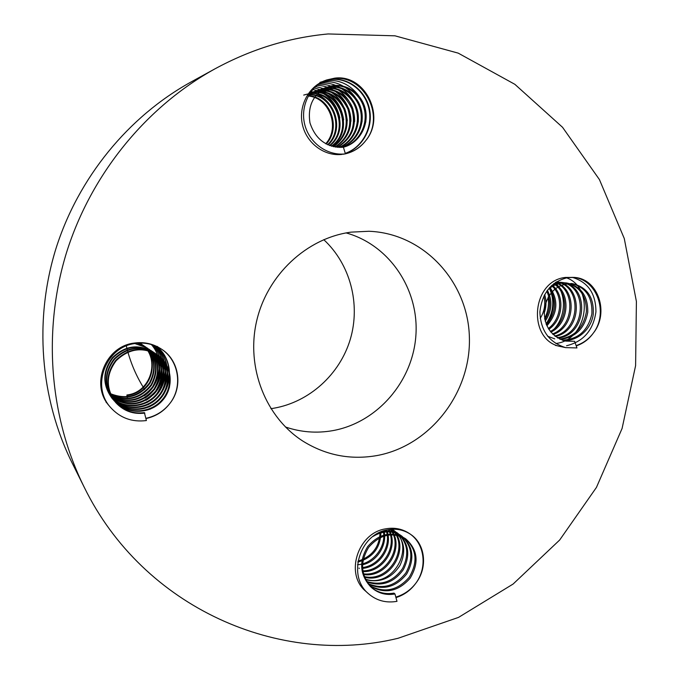 <?xml version="1.0" encoding="UTF-8"?>
<svg xmlns="http://www.w3.org/2000/svg" width="679" height="679" viewBox="0 0 679 679"><rect width="100%" height="100%" fill="white"/><g stroke="black" fill="none" stroke-linecap="round" stroke-linejoin="round"><path stroke-width="1.02" d="M395.832 597.113C404.022 594.634 410.727 589.958 415.947 583.074C427.991 567.593 425.334 544.023 410.642 534.381C403.572 529.671 395.653 528.194 386.894 529.959C359.666 534.594 346.901 575.987 368.493 593.726C376.59 600.677 386.088 603.215 396.986 601.339L394.983 593.981L393.964 593.115C385.426 594.558 377.897 592.665 371.371 587.437M410.642 534.381L409.564 533.635C402.367 528.814 394.304 527.227 385.392 528.882C357.697 533.125 344.72 574.103 365.667 591.18L368.493 593.726M145.934 418.289C155.805 416.176 163.817 411.185 169.962 403.334C183.534 386.444 179.027 359.581 160.915 348.777C152.953 343.922 144.287 342.174 134.934 343.54C106.17 346.91 90.748 385.731 110.49 407.366C120.039 417.958 132.006 422.355 146.401 420.556L144.372 412.62C133.109 414.012 123.603 410.71 115.863 402.698M160.915 348.777L160.371 348.429C152.41 343.549 143.702 341.758 134.247 343.065C105.304 346.248 89.984 384.9 109.353 406.017L110.49 407.366M345.373 153.81C353.725 151.74 360.557 147.292 365.854 140.468C386.122 116.321 364.886 73.875 334.722 78.153L326.837 79.918C310.023 85.766 300.135 105.975 304.676 124.316C309.208 143.048 327.431 156.068 345.399 153.878L344.465 154.023M345.382 153.836C353.717 151.892 360.541 147.436 365.854 140.468C385.621 116.398 363.859 74.198 333.338 78.645L326.107 80.19M326.837 79.918L325.351 80.453C308.47 86.36 298.123 106.433 302.486 124.911C306.67 143.43 324.562 156.577 342.089 154.388M576.131 345.611C583.083 343.26 588.82 339.093 593.336 333.092C609.589 312.824 598.106 278.857 574.595 277.439L567.525 277.652C551.246 281.692 542.037 293.116 539.898 311.916C540.552 330.605 549.15 342.513 565.7 347.631L576.955 347.928L574.604 341.299L564.936 340.943M574.595 277.439L565.446 277.439C530.706 280.86 527.15 341.367 561.185 346.663L565.7 347.631M285.435 426.981C300.848 432.226 316.558 433.457 332.574 430.673C377.057 422.805 412.611 381.793 415.862 335.842C419.376 289.916 389.797 245.06 346.146 232.922M351.077 232.133C306.747 237.989 267.051 274.953 256.552 321.422C245.934 367.882 265.829 417.627 303.207 441.316C326.09 455.397 350.661 460.15 376.913 455.567C430.223 445.831 471.133 392.768 469.384 337.319C468.187 281.853 423.772 233.279 368.926 231.267L351.077 232.133M398.038 638.285L458.52 617.398L513.112 584.042L559.666 540.026L596.442 487.412L622.083 428.474L635.603 365.642L636.401 301.451L624.273 238.524L599.421 179.562L562.543 127.287L514.869 84.323L458.206 53.132L394.966 35.817L328.169 33.95C288.855 37.591 251.12 49.219 214.954 68.851C146.409 106.679 91.41 173.739 66.695 252.019C42.395 330.418 49.363 416.872 84.12 487.021C143.439 608.528 280.266 666.973 398.038 638.285M555.481 345.433L557.858 345.849M566.566 345.73C583.482 341.562 593.276 330.274 595.933 311.856C595.907 293.532 587.98 282.014 572.142 277.304M555.863 343.472C587.539 340.111 595.067 288.057 566.549 277.821M550.847 332.116C565.505 320.429 567.822 295.501 555.388 282.557M546.077 323.908C553.775 312.196 554.845 300.203 549.286 287.955M546.323 324.528C554.463 312.51 555.575 300.186 549.659 287.548M544.592 318.621C548.046 311.627 549.218 304.472 548.114 297.147M345.238 153.352C362.348 147.513 372.686 127.881 369.121 109.752C365.608 91.266 348.497 77.737 331.046 79.46L325.046 80.623M345.263 153.429C362.544 147.793 373.136 128.127 369.656 109.862C366.244 91.249 349.057 77.567 331.496 79.299L325.266 80.529M365.752 122.195C368.595 99.838 348.709 78 327.439 80.742L321.702 81.828M321.473 81.896L319.911 82.397M327.881 80.58L323.535 81.31M361.992 122.118C364.216 100.263 344.652 79.333 323.891 81.998L321.651 82.295M324.333 81.845L321.854 82.184M358.274 121.974C359.862 100.636 340.646 80.648 320.42 83.228L320.047 83.271M320.853 83.076L320.242 83.144M354.599 121.728C355.44 101.536 337.777 82.846 318.493 84.332M350.958 121.354C351.043 102.487 335.12 85.231 316.991 85.478M347.334 120.777C344.83 101.086 334.238 89.73 315.548 86.717M343.684 119.869C340.816 102.113 330.97 91.504 314.165 88.041M339.856 117.942C336.394 102.571 327.38 93.082 312.832 89.467M336.648 126.88C336.003 109.005 327.507 97.216 311.16 91.504M106 402.036L106.679 402.817M157.961 346.935L157.087 346.358M150.042 409.233C159.565 404.311 166.058 396.926 169.521 387.081M154.396 407.103C160.422 403.08 164.972 397.902 168.027 391.579M148.922 407.027C172.025 395.865 176.362 361.89 156.705 346.494M153.581 404.548C173.179 391.52 175.046 360.761 156.841 346.553M147.861 404.811C169.691 393.574 173.968 361.449 155.644 346.018M152.945 401.858C170.87 388.77 172.542 360.142 155.78 346.078M146.868 402.596C167.416 391.299 171.6 360.965 154.574 345.586M152.605 398.896C168.655 385.757 169.979 359.395 154.71 345.645M145.943 400.355C165.209 389.016 169.258 360.439 153.496 345.195M153.25 394.864C166.593 381.59 167.085 358.266 153.632 345.238M145.119 398.072C163.062 386.716 166.924 359.87 152.419 344.83M144.398 395.713C160.991 384.356 164.598 359.242 151.341 344.508M270.879 408.682L273.705 408.24C309.395 402.078 339.856 374.333 350.313 339.237C360.719 304.124 350.339 264.258 323.756 239.662M395.967 597.605C404.098 595.067 410.753 590.229 415.947 583.074C427.447 567.5 424.731 544.134 410.108 534.017M145.985 418.561C155.839 416.414 163.834 411.338 169.962 403.334C183.211 386.351 178.772 359.692 160.643 348.607M343.056 154.26L344.032 154.091M576.225 345.883C583.125 343.599 588.829 339.33 593.336 333.092C608.724 313.019 597.13 279.561 573.653 277.363M214.954 68.851L191.088 81.955C128.424 116.55 78.391 177.525 55.933 248.65C33.848 319.894 40.214 398.505 71.982 462.645L84.12 487.021M126.336 345.942C130.003 361.644 136.123 376.174 144.695 389.525M540.221 318.476C544.533 311.262 545.763 303.768 543.887 295.976M544.821 319.75C550.533 310.244 551.178 300.712 546.748 291.172M546.434 324.808C556.254 312.756 557.204 300.474 549.294 287.955M548.309 328.517C561.923 318.74 563.536 295.789 551.603 285.587M550.346 331.496C568.102 322.262 569.588 293.048 553.665 283.822M552.511 333.949C574.493 325.903 575.69 289.746 555.346 282.583M554.785 335.995C581.317 329.756 581.64 285.333 556.356 281.921M557.17 337.692C586.698 334.263 588.294 284.077 560.099 282.269L555.897 282.218M559.666 339.076C574.672 336.843 583.584 327.711 586.401 311.669C586.486 295.645 579.526 286.046 565.505 282.863C560.421 282.328 555.524 283.483 550.83 286.334M562.254 340.154C578.109 339.441 587.972 330.732 591.859 314.021C592.648 297.122 585.697 286.945 571.005 283.466L572.397 283.618C557.586 283.601 548.233 291.877 544.337 308.461C543.497 325.428 550.601 336.309 565.624 341.096L574.604 341.299M544.057 313.443C546.4 306.993 546.595 300.687 544.643 294.533M545.186 321.209C551.942 310.982 552.681 300.67 547.401 290.264M546.884 325.827C557.714 313.231 558.715 300.39 549.888 287.293M548.802 329.323C563.451 319.614 565.038 295.136 552.146 285.095M550.873 332.15C569.673 323.153 571.115 292.293 554.123 283.466M553.071 334.492C576.148 326.845 577.209 288.779 555.677 282.362M555.38 336.453C583.159 330.758 583.049 283.932 556.432 281.87M557.79 338.066C587.793 335.451 590.093 284.272 561.448 282.422L555.312 282.608M547.647 336.241L554.768 338.872M560.302 339.373C575.529 337.505 584.687 328.466 587.759 312.255C588.022 296.01 581.063 286.266 566.872 283.016C559.64 282.328 553.122 284.79 547.308 290.391M562.916 340.383C577.006 341.724 591.036 329.816 593.225 314.606C594.201 297.495 587.259 287.175 572.397 283.618M343.048 147.284C359.225 143.549 369.435 125.089 365.234 108.682C361.228 91.886 343.481 81.522 328.432 86.725C313.528 93.49 307.366 105.525 309.955 122.831C315.506 139.56 326.667 147.699 343.421 147.241L345.399 153.878M325.733 143.753C340.459 127.677 329.485 97.538 308.224 96.036M327.618 144.695C345.195 128.382 332.43 94.067 308.92 94.822M329.485 145.484C351.332 128.17 333.236 87.65 306.916 94.228M306.535 94.305L303.717 95.077M331.352 146.129C355.457 129.621 337.522 86.089 309.972 93.167M333.211 146.639C345.518 136.835 349.074 124.291 343.871 108.996C336.224 94.754 325.003 89.39 310.21 92.887L311.041 92.607C325.971 89.093 337.242 94.551 344.864 108.98C349.974 124.461 346.248 137.048 333.678 146.74M335.078 147.02C348.429 137.667 352.681 124.97 347.852 108.937C340.323 93.94 328.891 88.211 313.545 91.758L314.385 91.47C329.867 87.914 341.359 93.727 348.853 108.92C353.589 125.14 349.15 137.862 335.545 147.097M336.945 147.275C351.323 138.44 356.297 125.64 351.875 108.869C344.482 93.108 332.837 87.022 316.94 90.613L317.797 90.315C331.539 85.605 347.835 94.008 352.885 108.852C357.205 125.81 352.045 138.635 337.412 147.326M338.813 147.411C353.25 141.699 360.863 123.807 355.932 108.81C351.119 93.473 334.458 84.612 320.403 89.441L321.277 89.144C335.443 84.272 352.223 93.295 356.95 108.793C361.814 123.943 353.929 141.911 339.288 147.428M340.697 147.428C355.94 142.539 364.657 124.359 360.031 108.742C355.558 92.76 338.422 83.254 323.925 88.245L324.817 87.947C339.424 82.914 356.679 92.582 361.067 108.733C365.608 124.503 356.602 142.743 341.164 147.419M342.581 147.326C358.571 143.345 368.476 124.936 364.182 108.691C360.082 92.055 342.454 81.879 327.524 87.031L328.432 86.725M326.209 144.007C341.622 127.856 330.24 96.698 308.402 95.714M328.084 144.907C346.417 128.552 333.126 93.159 309.081 94.559M329.952 145.662C351.476 129.18 335.749 89.263 309.649 93.651M331.819 146.265C356.823 129.765 338.074 84.968 310.048 93.057M127.669 397.181L126.914 394.991L127.058 397.249M126.914 394.991C152.317 392.258 161.195 355.983 139.967 343.15L139.866 343.082M110.346 393.642C126.235 399.931 139.288 396.332 149.524 382.846C157.095 367.67 154.481 354.82 141.699 344.304L139.594 343.09M110.787 394.711C126.812 401.739 140.222 398.454 151.035 384.857C159.047 369.427 156.526 356.305 143.456 345.484L138.898 343.116M111.28 395.764C127.397 403.547 141.156 400.593 152.563 386.886C161.033 371.218 158.597 357.816 145.247 346.689L137.506 343.218M111.806 396.799C127.983 405.363 142.081 402.749 154.108 388.957C163.053 373.043 160.711 359.361 147.08 347.911L134.909 343.549M112.375 397.818C128.577 407.179 143.006 404.922 155.678 391.053C165.107 374.901 162.858 360.939 148.939 349.159L149.405 349.473C163.401 361.338 165.625 375.377 156.068 391.588C143.244 405.473 128.721 407.638 112.519 398.072M112.986 398.828C126.005 409.445 147.122 406.662 157.265 393.183C167.187 376.803 165.048 362.544 150.831 350.423L151.315 350.746C165.116 359.811 168.197 380.418 157.664 393.718C147.402 407.239 126.116 409.878 113.138 399.074M113.639 399.821C126.472 411.168 148.234 408.979 158.878 395.339C169.775 381.988 166.805 360.922 152.767 351.722C138.287 343.718 124.851 345.679 112.468 357.604C102.308 371.388 102.291 385.137 112.434 398.845M114.335 400.797C126.965 412.891 149.363 411.313 160.524 397.529C171.906 384.11 169.096 362.433 154.736 353.038C140.129 344.966 126.566 346.952 114.064 358.996C103.811 372.915 103.794 386.801 114.03 400.635M115.074 401.756C127.491 414.614 150.492 413.664 162.179 399.761C174.07 386.275 171.431 363.978 156.747 354.387C142.004 346.239 128.314 348.251 115.693 360.413C105.338 374.477 105.33 388.498 115.659 402.46M127.312 395.39C152.767 392.649 161.67 356.297 140.392 343.438L139.849 343.082M110.456 393.905C126.379 400.381 139.526 396.859 149.898 383.346C157.579 368.103 154.99 355.193 142.132 344.601M110.906 394.974C126.956 402.189 140.46 398.989 151.409 385.358C159.54 369.868 157.036 356.679 143.906 345.781M111.407 396.018C127.542 404.005 141.385 401.128 152.945 387.403C161.534 371.668 159.124 358.198 145.705 346.994M111.942 397.054C128.127 405.821 142.318 403.292 154.498 389.474C163.563 373.509 161.246 359.751 147.538 348.217M113.809 400.067C126.591 411.593 148.514 409.556 159.285 395.882C170.302 382.515 167.373 361.304 153.259 352.045C138.745 344.032 125.275 346.001 112.867 357.952C102.682 371.769 102.665 385.553 112.824 399.286M114.513 401.034C127.092 413.316 149.643 411.898 160.931 398.081C172.441 384.645 169.682 362.815 155.236 353.369C140.587 345.288 126.998 347.275 114.471 359.344C104.184 373.306 104.176 387.217 114.437 401.085M115.269 401.993C127.627 415.039 150.78 414.249 162.604 400.321C174.622 386.818 172.025 364.368 157.256 354.727C142.471 346.562 128.755 348.582 116.109 360.77C105.729 374.876 105.712 388.923 116.067 402.927C123.841 411.118 133.432 414.513 144.856 413.104M359.208 568.561L359.055 568.009M357.986 561.177C372.177 556.534 379.544 546.892 380.062 532.234M357.519 564.733C373.552 563.842 386.75 546.128 383.236 530.978M362.476 567.542C379.536 565.658 391.961 545.347 385.978 530.172M362.781 570.844C382.676 571.209 397.911 546.12 388.346 529.679M363.375 573.823C386.054 576.921 404.064 546.408 390.289 529.399M364.207 576.556C389.754 582.938 410.439 545.874 391.664 529.281M365.26 579.077C393.548 589.279 416.779 544.957 392.802 529.739L392.089 529.255M366.507 581.419C381.208 585.985 393.217 581.699 402.52 568.561C409.624 554.072 407.706 542.063 396.765 532.548L390.425 529.391M367.942 583.592C382.795 589.745 395.433 586.172 405.864 572.864C413.859 557.951 412.178 545.466 400.805 535.408C394.923 531.411 388.329 530.214 381.021 531.818M369.563 585.595C384.382 593.404 397.605 590.611 409.233 577.209C418.154 561.915 416.711 548.955 404.922 538.32C391.545 530.842 379.145 533.575 367.721 546.536C358.733 561.431 359.785 574.926 370.878 587.012M357.825 562.127C373.077 557.569 380.775 547.486 380.902 531.869M362.493 564.792C377.337 561.525 387.59 544.6 383.958 530.74M362.518 568.399C380.299 567.041 393.438 545.577 386.606 530.027M362.9 571.608C383.499 572.609 399.43 546.247 388.872 529.595M363.562 574.527C386.945 578.389 405.635 546.374 390.697 529.357M364.453 577.201C390.756 584.509 412.068 545.543 391.885 529.264M365.557 579.679C380.036 583.1 391.528 578.321 400.024 565.344C406.483 551.195 404.404 539.559 393.786 530.435L391.953 529.264M366.847 581.979C381.606 586.936 393.769 582.82 403.351 569.63C410.676 555.032 408.817 542.911 397.767 533.253L389.305 529.527M368.332 584.11C383.194 590.671 395.984 587.284 406.704 573.95C414.928 558.936 413.299 546.332 401.824 536.13C392.742 530.316 383.134 530.426 372.992 536.469M370.004 586.07C384.772 594.303 398.132 591.715 410.074 578.304C419.232 562.916 417.857 549.837 405.957 539.058C392.564 531.564 380.138 534.314 368.689 547.299C359.675 562.229 360.727 575.758 371.854 587.87C378.458 593.421 386.164 595.458 394.983 593.981M560.099 282.269L561.448 282.422M565.505 282.863L566.872 283.016M139.967 343.15L140.392 343.438M152.767 351.722L153.259 352.045M154.736 353.038L155.236 353.369M156.747 354.387L157.256 354.727M392.802 529.739L393.786 530.435M396.765 532.548L397.767 533.253M400.805 535.408L401.824 536.13M404.922 538.32L405.957 539.058"/></g></svg>
